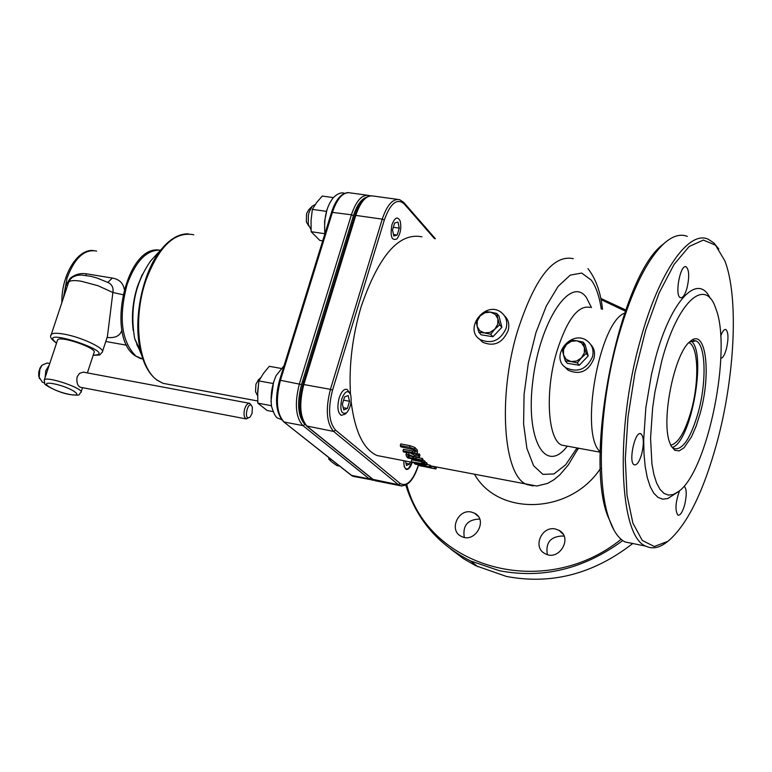 <?xml version="1.0" encoding="UTF-8"?>
<svg xmlns="http://www.w3.org/2000/svg" width="772" height="772" viewBox="0 0 772 772"><rect width="100%" height="100%" fill="white"/><g stroke="black" fill="none" stroke-linecap="round" stroke-linejoin="round"><path stroke-width="1.16" d="M416.976 451.832L414.419 449.092L409.498 447.297L400.282 445.54L400.871 446.834L413.252 449.565L415.297 451.514L414.94 452.903L402.974 450.935L403.611 452.035L416.832 453.868L417.44 450.24L417.334 453.174M400.282 445.54L400.764 443.929L409.98 445.676L414.902 447.48L417.44 450.24M414.419 449.092L414.902 447.48M402.974 450.935L403.438 449.362L415.211 451.359M425.903 464.184L411.997 461.926L423.558 464.165L414.361 463.557L415.5 464.194L430.062 467.012L416.755 464.165L426.752 464.869L425.903 464.184L426.356 462.66L427.196 463.335L426.752 464.869M414.361 463.557L414.689 462.447M411.293 461.357L411.746 459.832L420.972 461.617L421.271 460.575M424.841 462.36L426.356 462.66M430.062 467.012L430.506 465.477L429.763 465.072L429.319 466.606M426.848 464.512L429.763 465.072M431.017 467.745L431.461 466.211L436.354 467.417L435.9 468.98L423.654 466.037L418.791 465.381L421.415 466.163M430.371 465.931L431.461 466.211M420.73 465.844L433.362 468.498L420.701 465.854M418.656 455.393L413.995 456.831L408.649 454.486L406.004 454.708L406.535 456.339L407.886 457.999L422.545 460.826L421.85 459.987L416.002 458.857L415.22 457.854L419.495 456.725L418.656 455.393L419.119 453.82L419.958 455.162L419.495 456.725M408.176 456.619L407.867 455.615L409.498 455.538L412.094 456.387L414.381 458.549L408.87 457.487L408.176 456.619L408.533 455.432M408.87 457.487L409.324 455.943L412.354 456.532M408.928 455.451L409.324 455.943M422.545 460.826L422.998 459.282L422.303 458.443L421.85 459.987M406.323 453.492L407.462 452.768M413.995 456.831L414.458 455.277L419.119 453.82M411.138 453.473L414.458 455.277M416.967 457.42L422.303 458.443M416.002 458.857L416.388 457.564M424.639 463.046L423.77 462.177L424.224 460.643L425.092 461.511L424.639 463.046L421.84 462.505L420.962 461.627L423.77 462.177M422.689 460.344L424.224 460.643M350.478 394.26C348.799 365.687 352.35 336.534 361.103 306.802C378.734 255.522 399.018 232.198 421.966 236.83M504.502 315.816C508.478 319.569 509.684 324.491 508.14 330.57C502.63 343.019 494.157 346.917 482.712 342.276L478.92 338.638M384.861 457.043L376.997 455.519C363.467 449.372 354.84 431.394 351.115 401.585M506.142 328.303C507.793 321.442 506.036 316.047 500.864 312.12C484.932 300.327 463.123 329.567 480.319 339.67C491.783 344.312 500.391 340.52 506.142 328.303M592.471 356.905C594.035 350.256 592.307 344.939 587.309 340.963C571.444 328.554 548.921 357.175 566.117 367.897C577.852 372.953 586.633 369.286 592.471 356.905M590.869 344.737C594.295 348.375 595.299 353.016 593.89 358.662C588.428 371.448 579.83 375.288 568.076 370.203L564.293 366.42M412.238 462.341C410.463 467.514 408.427 469.849 406.12 469.357L404.152 466.433L403.785 460.71M624.606 313.133C598.927 322.416 579.289 434.964 600.278 451.823M664.596 242.977L662.579 244.676C620.09 276.318 583.912 453.473 607.439 515.339L614.01 530.19M474.568 474.413C498.587 516.661 570.392 514.335 600.462 468.469M578.633 448.243L577.485 449.864M600.992 299.575L625.301 311.126M621.142 539.3C544.067 601.417 428.151 567.806 406.757 484.642M471.422 512.077L474.471 513.158C488.512 519.768 474.983 543.874 461.405 536.395C448.628 530.818 457.806 508.642 471.422 512.077M555.493 529.042L558.938 530.306C573.316 537.476 559.073 561.707 545.177 553.698C532.217 547.715 541.539 525.52 555.493 529.042M632.519 543.681C593.34 574.04 551.295 584.954 506.413 576.433L475.735 565.712L463.518 558.706L450.51 548.931M405.821 485.173C416.513 519.382 438.129 544.656 470.659 560.983L499.426 570.72C542.89 579.029 584.008 568.974 622.772 540.564M625.716 309.958L600.751 298.378M547.329 554.566C545.428 542.591 550.61 536.395 562.865 535.98L564.168 536.318M464.262 537.37C462.534 525.626 467.61 519.517 479.508 519.054L479.702 519.102M710.211 298.397C698.284 272.275 671.119 299.584 655.496 358.121L651.51 374.275L645.846 407.655L643.694 439.558L644.002 453.907L645.218 466.722L647.303 477.694L650.188 486.572L653.778 493.173L657.995 497.4L662.714 499.185L667.819 498.538L677.845 492.044M661.816 360.736C677.613 301.234 705.396 276.675 715.654 308.163C732.57 349.166 707.663 471.943 678.356 491.667L673.271 494.524L668.436 495.113L663.978 493.385L660.002 489.342L656.605 483.021L653.903 474.548L651.954 464.088L650.555 438.216L652.639 407.857L654.946 391.954L661.816 360.736M717.14 441.912C703.437 492.025 687.022 525.163 667.896 541.336L654.28 546.499L642.275 540.458L632.895 523.126L627.028 495.325L625.301 458.954L628.012 416.851L634.999 372.606L645.691 330.088L659.105 293.022L674.043 264.449L689.213 246.471L703.388 240.063L715.538 245.187L724.889 260.907C738.881 297.046 734.896 376.253 717.14 441.912M720.845 358.362C722.843 358.025 724.686 354.879 726.384 348.934C728.652 338.725 728.488 332.259 725.883 329.528C724.194 329.055 722.457 331.246 720.681 336.119M679.572 490.683C675.423 502.263 674.882 510.417 677.922 515.136C680.257 515.619 682.496 512.203 684.648 504.878C686.877 495.055 686.742 488.84 684.233 486.235L684.233 486.235M641.686 454.129C644.109 443.514 643.858 436.74 640.914 433.806C635.038 430.11 628.032 462.64 634.237 464.812C636.881 465.4 639.361 461.839 641.686 454.129M687.022 288.014C689.492 276.945 689.203 269.882 686.154 266.813C680.373 263.513 674.332 295.898 680.393 297.664C682.766 298.146 684.976 294.933 687.022 288.014M633.416 543.642L625.108 541.973C618.285 538.518 612.746 530.219 608.49 517.066C596.109 480.319 600.008 401.411 618.517 336.245C631.795 290.32 647.052 259.324 664.277 243.267C672.702 235.904 680.373 233.617 687.312 236.396M718.8 249.038L713.859 242.929L708.291 239.262C688.846 229.815 658.989 271.609 640.48 339.748C614.599 430.236 619.067 536.675 645.865 546.151C652.108 549.22 658.883 548.033 666.168 542.6L667.307 541.761M689.705 341.871L695.919 340.886C705.811 344.466 706.785 381.744 698.235 412.47C690.679 438.332 682.602 450.385 674.014 448.638L671.215 446.187M700.194 413.271C711.581 373.252 705.849 327.164 690.303 341.349C674.554 352.322 660.755 420.132 669.71 442.617L671.158 446.081L674.805 450.337L679.215 450.877L684.088 447.731L691.567 436.74L696.19 425.98L700.194 413.271M691.22 341.021C707.142 352.727 691.287 441.835 672.344 447.47M670.723 445.193C678.318 443.379 685.169 431.818 691.268 410.492C699.403 381.387 698.399 346.078 688.962 342.672L688.894 342.652M124.224 289.191L123.781 287.174C122.092 282.098 118.27 279.059 112.336 278.065L86.628 273.838C80.549 272.863 75.077 274.349 70.204 278.287L65.948 285.1L63.439 297.857M252.058 413.454L250.157 416.919C242.514 422.564 248.401 397.204 252.376 407.346L252.058 413.454M251.653 405.792L249.829 403.37L248.266 403.447L246.278 405.281L244.734 408.591C243.431 413.879 243.923 417.324 246.22 418.935L249.925 417.131M80.751 387.322L80.153 387.206C77.403 385.556 76.389 382.14 77.084 376.939L79.535 373.368L83.279 372.133L249.173 403.245M41.842 365.397L40.067 367.887L38.832 371.641L38.668 375.578L39.478 378.55M43.406 382.507L42.441 382.323L39.169 377.247L39.854 369.354L42.055 365.166L47.034 363.043L49.746 363.544M49.225 365.117L45.876 370.492L45.075 377.614M57.427 340.423L57.591 339.941C59.791 335.164 98.121 348.481 94.049 352.582L87.371 372.924M68.428 282.87L70.3 279.252L72.732 277.08L77.036 275.382L81.243 275.025L90.72 276.279L96.654 277.901L107.916 282.436C111.998 284.376 113.658 287.724 112.886 292.501L107.404 336.534L102.483 351.55M47.806 369.402L46.503 373.32M122.883 294.692L112.886 292.501L97.957 285.708L81.282 281.249C74.218 280.139 70.011 280.419 68.679 282.118L51.01 335.309M107.819 282.378L112.336 278.065M67.579 285.428L65.948 285.1M86.628 273.838L85.798 275.372M107.096 337.46C115.25 338.31 120.171 335.849 121.86 330.107M133.257 330.677C131.346 316.144 132.755 301.341 137.493 286.258L142.299 274.417M140.871 352.331L136.827 344.63M480.165 315.922L484.941 311.57L490.519 312.139L485.009 312.718L480.165 315.922L477.279 320.891L477.135 326.295L476.034 320.988L480.165 315.922M496.753 313.432L497.892 318.749L495.238 314.339L490.519 312.139L496.753 313.432L498.973 315.98L501.877 327.299L492.941 336.737L481.159 334.816L478.881 332.327L477.135 326.295L479.759 330.705L484.469 332.935L478.881 332.327M499.658 324.79L494.862 329.171L497.757 324.172L497.892 318.749L499.658 324.79L501.877 327.299M490.702 334.257L484.469 332.935L489.998 332.375L494.862 329.171L490.702 334.257L492.941 336.737M499.764 329.538L494.987 334.585M489.863 336.235L485.048 335.444M500.034 320.119L501.038 324.037M566.426 344.515L571.155 340.172L576.858 340.79L571.28 341.34L566.426 344.515L563.57 349.465L563.492 354.879L562.257 349.542L566.426 344.515M583.13 342.102L584.394 347.439L581.654 343.019L576.858 340.79L583.13 342.102L585.108 344.553L588.187 355.892L579.27 365.291L567.314 363.294L565.297 360.9L563.492 354.879L566.204 359.298L571 361.557L565.297 360.9M586.218 353.47L581.47 357.841L584.327 352.862L584.394 347.439L586.218 353.47L588.187 355.892M577.282 362.888L571 361.557L576.587 361.026L581.47 357.841L577.282 362.888L579.27 365.291M585.967 358.237L581.403 363.043M576.076 364.751L571.241 363.95M586.276 348.857L587.241 352.408M412.007 462.303L408.658 468.295C405.339 470.264 403.737 467.736 403.852 460.72M410.241 461.955L409.642 463.991L406.487 465.506L405.483 461.038M405.995 463.287L409.642 463.991M391.964 224.671C394.868 217.337 397.59 216.102 400.147 220.975C401.623 227.837 400.543 233.82 396.914 238.915C391.626 241.134 389.976 236.386 391.964 224.671M311.039 229.641L308.269 224.305L308.366 215.205L309.118 212.175L312.216 206.22L315.304 204.426M392.523 229.95L394.637 222.983L398.014 222.095L399.269 228.136L397.165 235.074L393.797 236L392.523 229.95M308.79 209.675L306.59 213.583L306.339 221.844L307.468 223.822M393.488 234.543L397.165 235.074M393.334 227.286L399.269 228.136M341.726 399.047C345.036 390.893 348.018 389.513 350.681 394.888C351.897 401.855 350.575 407.79 346.696 412.721C341.359 414.94 339.709 410.386 341.726 399.047M349.542 392.572L347.024 389.377C343.974 388.712 341.349 391.607 339.14 398.043C336.997 406.94 337.692 412.711 341.214 415.355L345.026 414.188L346.387 412.991M257.568 395.505L258.707 382.208M342.372 404.152L344.563 396.943L348.143 395.515L349.533 401.266L347.371 408.446L343.791 409.903L342.372 404.152M258.485 379.776L255.928 384.195L255.532 391.761L256.642 393.932M343.241 407.684L347.371 408.446M343.579 400.176L349.533 401.266M333.379 197.593L322.242 196.059L316.607 202.592L312.361 209.366L311.048 220.445L311.155 231.706L319.782 240.41L322.706 240.845M326.459 211.364L312.361 209.366M324.887 233.723L311.155 231.706M280.969 368.398L269.293 366.314L263.406 373.465L258.919 380.924L257.665 391.925L257.838 403.158L267.093 410.472L273.066 411.592M273.076 383.501L258.919 380.924M271.426 405.705L257.838 403.158M328.727 457.478L328.814 459.215L332.182 462.264L336.843 465.555L339.622 466.105M331.613 459.765L328.814 459.215M409.498 447.297L409.98 445.676M414.94 452.903L415.326 451.581M412.161 452.701L412.624 451.118M434.414 468.672L434.868 467.128M418.791 465.381L418.945 464.86M406.004 454.708L406.468 453.154M408.649 454.486L409.063 453.077M573.21 258.668C553.032 254.374 534.369 278.837 517.23 332.047C497.438 398.034 503.585 476.797 527.025 484.565L533.163 485.926M566.05 445.927L561.997 445.183C547.937 440.474 544.704 392.514 556.515 352.505C566.802 319.878 578.006 304.843 590.136 307.401M418.492 464.773C413.02 480.744 406.931 486.997 400.195 483.523L398.371 484.71L401.71 486.061M400.195 483.523L335.569 430.149L333.62 431.432L398.371 484.71L372.731 479.315M335.569 430.149C328.804 422.313 327.791 408.986 332.549 390.169L330.426 389.349C325.417 409.16 326.479 423.191 333.62 431.432L306.503 425.961M332.549 390.169L384.321 220.01L382.246 219.142L330.426 389.349L303.821 384.533L355.776 215.398L382.246 219.142C387.081 204.87 392.88 198.375 399.616 199.659L403.669 202.341L404.103 203.808L434.472 238.635M384.321 220.01C390.362 203.287 396.953 197.883 404.103 203.808M302.875 384.62L354.821 215.523L355.776 215.398C360.64 201.212 366.497 194.766 373.378 196.059L397.348 199.34M418.627 464.792C413.888 479.914 407.645 486.871 399.915 485.656L375.038 480.695L373.146 479.653L306.947 426.318C299.14 417.729 297.789 403.814 302.885 384.572L303.821 384.533C298.822 404.229 299.97 418.192 307.275 426.424L373.455 479.75L377.141 481.12M371.38 195.731C364.413 196.329 358.893 202.92 354.821 215.523L354.802 215.591M577.031 447.943L565.654 464.783L553.958 473.95L542.928 474.384L533.606 465.738L526.919 448.474L523.599 423.982L524.072 394.502L528.347 362.917L536.019 332.414L546.287 306.04L558.117 286.354L570.296 275.102L581.692 273.066L591.284 280.111C596.003 286.615 599.342 296.284 601.292 309.118M591.477 307.613L586.382 297.5C570.875 275.044 540.014 320.814 532.883 380.432C525.221 440.05 545.543 474.828 567.314 446.158M63.265 298.359L67.135 277.775C74.807 257.703 84.64 248.816 96.635 251.103M69.49 394.405C52.776 391.24 36.718 380.528 53.779 383.809C70.879 387.071 86.551 397.773 69.49 394.405M57.591 339.941L44.293 379.959L44.757 383.501C42.315 383.578 57.311 392.581 69.702 394.521C82.961 396.036 77.596 394.502 80.944 392.514C84.891 388.818 46.368 375.597 44.293 379.959L44.149 380.451M56.568 343.009C33.688 324.973 122.294 354.435 93.2 355.168M93.151 355.323C102.908 354.695 98.218 355.699 102.261 352.235C105.909 348.703 81.195 336.968 63.758 334.083C56.684 332.877 52.506 333.022 51.232 334.527C49.456 336.573 51.213 339.448 56.52 343.144M142.907 359.154L135.853 356.037C121.349 341.33 118.434 317.495 127.09 284.54C135.766 260.917 146.912 249.481 160.518 250.205M169.425 384.524L162.979 383.317L157.227 380.191C138.593 367.704 132.514 319.859 145.57 281.394C158.521 246.635 174.588 231.089 193.782 234.775M141.633 355.13L134.675 338.618C129.686 309.109 135.09 283.112 150.868 260.647L154.535 256.68M158.472 254.171L157.15 255.136M135.418 340.182L141.151 353.393M165.594 244.608L161.744 248.883C142.617 271.213 132.601 319.405 140.543 350.98L144.48 363.197L149.903 372.895M305.094 424.523L302.913 425.594L284.106 422.023C276.656 413.792 275.44 399.886 280.439 380.297L301.543 384.553L353.46 215.639L351.395 214.77L299.42 383.732C294.412 403.409 295.579 417.363 302.913 425.594L369.334 478.93L372.751 480.29M369.981 195.818L369.026 195.461C362.136 194.168 356.259 200.604 351.395 214.77L331.545 212.29M353.46 215.639C356.76 205.506 360.968 199.408 366.092 197.352M371.062 477.964L369.334 478.93L351.53 475.388L283.363 421.58M304.843 424.32C297.886 416.494 296.786 403.235 301.543 384.553M355.284 476.768L350.826 474.963M279.512 380.384L280.439 380.297L332.5 212.097C337.383 197.989 343.308 191.591 350.295 192.894L366.71 195.142M324.742 232.719L324.597 221.255L326.99 209.617M270.953 401.575L273.549 381.957M418.723 465.4L418.887 464.85M428.904 467.205L419.543 465.391M405.937 454.814L406.39 453.26M578.344 448.185L568.288 464.947L559.951 474.712L553.958 479.74L547.541 483.426L536.791 486.032L430.4 465.854M414.583 462.795L376.997 455.519M482.712 342.276L480.319 339.67M568.076 370.203L566.117 367.897M600.269 452.218L563.666 445.483M404.017 202.737L435.408 238.77M602.536 309.311C600.703 292.366 595.849 278.798 587.955 268.617M477.858 566.754L470.659 560.983M607.439 515.339L608.49 517.066M662.579 244.676L664.277 243.267M645.865 546.151L625.108 541.973M695.919 340.886L693.237 340.462M725.883 329.528L725.236 329.432M640.914 433.806L640.036 433.652M686.154 266.813L685.362 266.697M563.135 534.263L558.938 530.306M478.273 516.449L474.471 513.158M246.22 418.935L80.153 387.206M38.774 376.302L39.169 377.247M41.206 366.092L42.055 365.166M42.441 382.323L44.351 382.69M82.536 387.66L81.089 392.07M126.676 345.229L105.783 341.485M61.876 302.556C61.2 276.444 76.795 248.893 93.229 250.495M142.839 358.941L140.398 358.498L135.283 355.853C105.783 337.055 125.875 245.737 158.723 250.032M257.703 400.986L162.979 383.317L156.948 380.104C149.324 374.372 143.853 364.664 140.543 350.98L134.675 338.618C129.628 309.118 135.032 283.131 150.868 260.647L161.744 248.883C170.303 238.654 179.191 233.646 188.416 233.848M348.268 192.566C341.224 193.145 335.656 199.697 331.564 212.223L279.522 380.335C274.436 399.481 275.855 413.348 283.797 421.917L351.231 475.291L353.142 476.343L374.102 480.271M347.439 235.238L348.703 235.421M355.496 210.061L356.732 210.235M306.339 221.844L308.694 225.964M308.453 210.023L312.216 206.22M298.668 407.433L299.912 407.664M302.527 381.349L303.801 381.58M255.532 391.761L257.568 395.718M258.176 380.065L260.656 377.74M324.896 233.771C323.7 218.235 326.537 206.163 333.417 197.555C337.634 193.521 341.34 192.103 344.534 193.318M281.626 419.785C277.592 417.189 276.048 420.624 271.57 406.497C270.277 395.689 271.812 385.363 276.164 375.51L284.038 365.754M350.141 474.423L344.64 470.071"/></g></svg>
